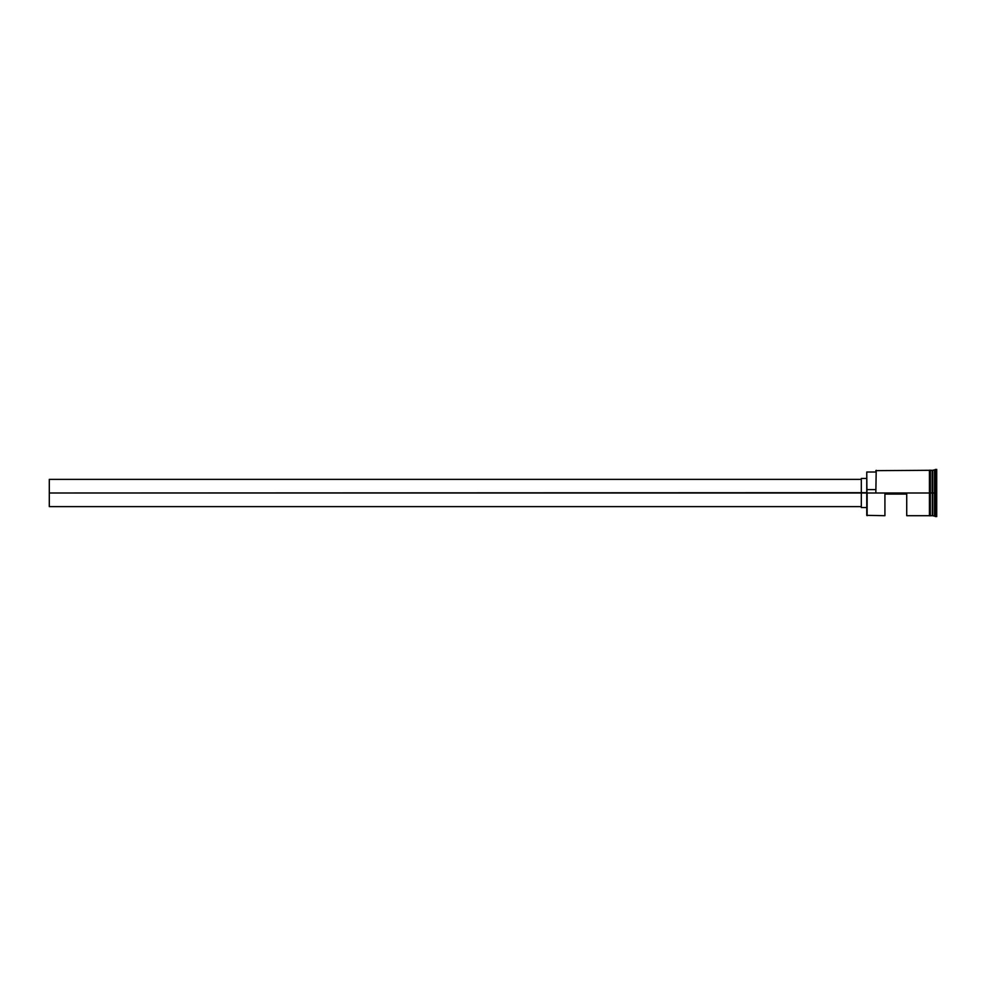 <?xml version="1.0" encoding="UTF-8"?>
<svg xmlns="http://www.w3.org/2000/svg" width="986" height="986" viewBox="0 0 986 986"><rect width="100%" height="100%" fill="white"/><g stroke="black" fill="none" stroke-linecap="round" stroke-linejoin="round"><path stroke-width="1.48" d="M867.125 493L866.756 515.345L866.756 492.68L49.3 493L49.3 506.619L49.3 493L861.308 493L861.308 507.531L861.308 493L866.756 493L866.756 489.598L875.839 489.598L866.756 489.598L866.756 472.023L867.125 515.703L867.125 493L929.428 493L867.125 493M932.522 470.47L932.337 515.53L932.707 470.297L932.707 493L934.518 493L934.518 515.703L935.431 469.385L935.431 493L936.7 493L936.7 469.385L936.7 516.615L936.7 493L935.431 493L935.431 516.615L935.431 493L932.707 493L932.707 470.297L932.707 493L932.164 470.297L932.164 493L930.34 493L930.34 515.801L930.34 493L929.428 493L929.428 515.801L929.428 470.199L929.428 493L930.34 493L930.34 470.199L930.34 493L932.164 493L932.164 470.297L930.34 470.297M884.923 515.703L884.923 494.085L906.726 494.085L906.726 515.703L906.726 494.085L884.923 494.085L884.923 515.703L866.756 515.345M932.337 515.53L932.707 493L932.707 515.703L936.7 516.615M875.839 492.68L876.209 470.297L875.839 492.68M934.518 493L934.518 470.297L934.518 493M930.34 493L930.34 470.199L929.428 470.199L929.428 515.801L930.34 515.801L930.34 493M932.337 493L932.337 515.53L932.337 493M932.707 493L932.707 515.703L932.707 493M861.308 478.469L861.308 493L861.308 478.469L866.756 478.469M49.3 479.381L49.3 493L49.3 479.381L861.308 479.381M861.308 506.619L49.3 506.619M866.756 507.531L861.308 507.531M929.428 515.703L906.726 515.703M932.164 515.703L930.34 515.703M936.7 469.385L932.707 470.297M929.428 470.297L875.839 470.655M866.756 472.023L875.839 472.023"/></g></svg>
